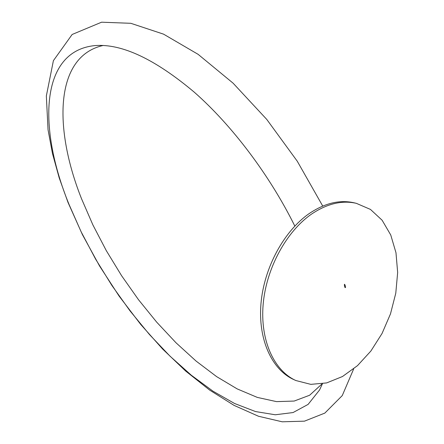<?xml version="1.0" encoding="UTF-8"?>
<svg xmlns="http://www.w3.org/2000/svg" width="444" height="444" viewBox="0 0 444 444"><rect width="100%" height="100%" fill="white"/><g stroke="black" fill="none" stroke-linecap="round" stroke-linejoin="round"><path stroke-width="0.67" d="M311.699 213.991C286.33 231.424 266.206 268.454 263.153 304.379C260.067 340.332 273.998 370.685 295.887 380.541L310.822 384.36L326.662 382.917L342.496 376.512L357.481 365.656L370.879 351.038L382.051 333.477L390.487 313.88L395.782 293.212L397.658 272.483L395.976 252.725L390.742 234.976L382.123 220.235L370.457 209.418L356.299 203.319C342.002 200.105 327.134 203.663 311.699 213.991M345.288 285.825C344.533 283.744 344.261 283.749 344.477 285.853C344.633 287.895 346.126 288.545 345.288 285.825M295.887 380.541L293.739 379.559C271.856 369.708 257.92 339.41 260.983 303.546C264.008 267.715 284.093 230.786 309.435 213.409C324.853 203.113 339.71 199.572 354.001 202.78L356.299 203.319M294.81 226.052C269.719 175.247 231.99 125.319 194.289 92.197C155.095 59.23 122.144 43.679 95.427 45.549C39.311 50.561 38.184 129.01 68.964 204.273L81.141 231.824L95.577 259.08L111.971 285.581L130.042 310.9L149.506 334.593L170.052 356.205L191.347 375.247L213.009 391.197L234.582 403.502L255.539 411.56L275.269 414.774L293.051 412.554L308.097 404.406L319.558 389.987L322.416 383.805M103.113 45.477C54.373 56.477 53.624 128.849 81.618 198.956L92.907 224.953L106.321 250.682L121.606 275.73L138.495 299.7L156.726 322.194L176.035 342.801L196.115 361.1L216.628 376.623L237.179 388.9L257.326 397.408L276.529 401.626L294.183 401.054L309.618 395.243L322.1 383.855M322.738 206.066L297.236 161.172L266.755 119.408L233.089 83.172L198.124 54.34L163.581 34.16L130.83 23.304L101.576 22.2L72.15 34.477L53.402 60.656L46.343 95.965L48.046 129.765L52.459 153.485L59.196 177.855L68.037 202.497L82.406 234.61L99.567 266L119.153 296.165L140.715 324.447L162.576 348.995L185.681 371.073L209.64 390.082L234.038 405.366L258.475 416.244L282.184 421.8L304.473 421.156L324.83 413.098L342.257 395.593L353.685 368.892"/></g></svg>
